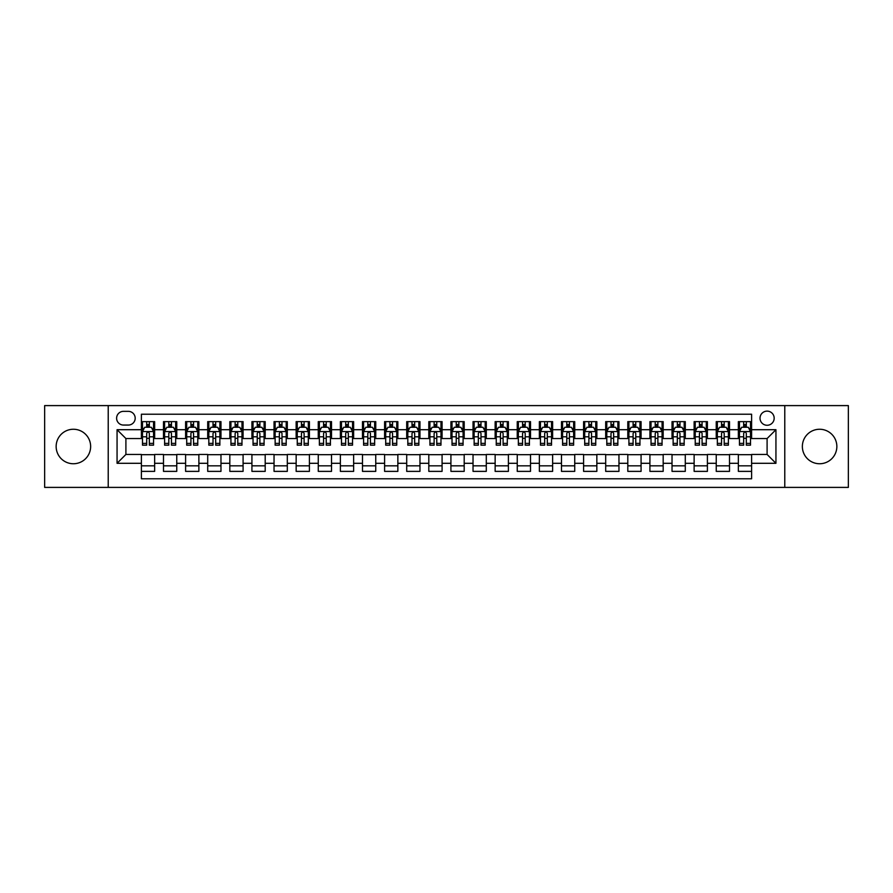 <?xml version="1.0" encoding="UTF-8"?>
<svg xmlns="http://www.w3.org/2000/svg" width="893" height="893" viewBox="0 0 893 893"><rect width="100%" height="100%" fill="white"/><g stroke="black" fill="none" stroke-linecap="round" stroke-linejoin="round"><path stroke-width="1.34" d="M819.607 429.254A17.246 17.246 0 0 0 802.36 446.5A17.246 17.246 0 0 0 819.607 463.746A17.246 17.246 0 0 0 836.853 446.5A17.246 17.246 0 0 0 819.607 429.254M73.393 429.254A17.246 17.246 0 0 0 56.147 446.5A17.246 17.246 0 0 0 73.393 463.746A17.246 17.246 0 0 0 90.639 446.5A17.246 17.246 0 0 0 73.393 429.254M767.098 411.126A7.077 7.077 0 0 0 760.021 418.203A7.077 7.077 0 0 0 767.098 425.269A7.077 7.077 0 0 0 774.175 418.203A7.077 7.077 0 0 0 767.098 411.126M784.78 487.399L848.35 487.399L848.35 405.601L784.78 405.601L784.78 487.399L108.22 487.399L108.22 405.601L44.65 405.601L44.65 487.399L108.22 487.399M751.616 421.63L738.355 421.63L738.355 429.7L729.514 429.7L729.514 438.541L738.355 438.541L738.355 429.7M729.514 429.7L729.514 421.63L716.242 421.63L716.242 429.7L707.401 429.7L707.401 438.541L716.242 438.541L716.242 429.7M707.401 429.7L707.401 421.63L694.129 421.63L694.129 429.7L685.288 429.7L685.288 438.541L694.129 438.541L694.129 429.7M685.288 429.7L685.288 421.63L672.027 421.63L672.027 429.7L663.175 429.7L663.175 438.541L672.027 438.541L672.027 429.7M663.175 429.7L663.175 421.63L649.914 421.63L649.914 429.7L641.074 429.7L641.074 438.541L649.914 438.541L649.914 429.7M641.074 429.7L641.074 421.63L627.801 421.63L627.801 429.7L618.961 429.7L618.961 438.541L627.801 438.541L627.801 429.7M618.961 429.7L618.961 421.63L605.688 421.63L605.688 429.7L596.848 429.7L596.848 438.541L605.688 438.541L605.688 429.7M596.848 429.7L596.848 421.63L583.587 421.63L583.587 429.7L574.735 429.7L574.735 438.541L583.587 438.541L583.587 429.7M574.735 429.7L574.735 421.63L561.474 421.63L561.474 429.7L552.633 429.7L552.633 438.541L561.474 438.541L561.474 429.7M552.633 429.7L552.633 421.63L539.361 421.63L539.361 429.7L530.52 429.7L530.52 438.541L539.361 438.541L539.361 429.7M530.52 429.7L530.52 421.63L517.248 421.63L517.248 429.7L508.407 429.7L508.407 438.541L517.248 438.541L517.248 429.7M508.407 429.7L508.407 421.63L495.146 421.63L495.146 429.7L486.294 429.7L486.294 438.541L495.146 438.541L495.146 429.7M486.294 429.7L486.294 421.63L473.033 421.63L473.033 429.7L464.193 429.7L464.193 438.541L473.033 438.541L473.033 429.7M464.193 429.7L464.193 421.63L450.92 421.63L450.92 429.7L442.08 429.7L442.08 438.541L450.92 438.541L450.92 429.7M442.08 429.7L442.08 421.63L428.807 421.63L428.807 429.7L419.967 429.7L419.967 438.541L428.807 438.541L428.807 429.7M419.967 429.7L419.967 421.63L406.706 421.63L406.706 429.7L397.854 429.7L397.854 438.541L406.706 438.541L406.706 429.7M397.854 429.7L397.854 421.63L384.593 421.63L384.593 429.7L375.752 429.7L375.752 438.541L384.593 438.541L384.593 429.7M375.752 429.7L375.752 421.63L362.48 421.63L362.48 429.7L353.639 429.7L353.639 438.541L362.48 438.541L362.48 429.7M353.639 429.7L353.639 421.63L340.367 421.63L340.367 429.7L331.526 429.7L331.526 438.541L340.367 438.541L340.367 429.7M331.526 429.7L331.526 421.63L318.265 421.63L318.265 429.7L309.413 429.7L309.413 438.541L318.265 438.541L318.265 429.7M309.413 429.7L309.413 421.63L296.152 421.63L296.152 429.7L287.312 429.7L287.312 438.541L296.152 438.541L296.152 429.7M287.312 429.7L287.312 421.63L274.039 421.63L274.039 429.7L265.199 429.7L265.199 438.541L274.039 438.541L274.039 429.7M265.199 429.7L265.199 421.63L251.926 421.63L251.926 429.7L243.086 429.7L243.086 438.541L251.926 438.541L251.926 429.7M243.086 429.7L243.086 421.63L229.825 421.63L229.825 429.7L220.973 429.7L220.973 438.541L229.825 438.541L229.825 429.7M220.973 429.7L220.973 421.63L207.712 421.63L207.712 429.7L198.871 429.7L198.871 438.541L207.712 438.541L207.712 429.7M198.871 429.7L198.871 421.63L185.599 421.63L185.599 429.7L176.758 429.7L176.758 438.541L185.599 438.541L185.599 429.7M176.758 429.7L176.758 421.63L163.486 421.63L163.486 438.541L154.645 438.541L154.645 421.63L141.384 421.63M141.384 471.37L154.645 471.37L154.645 454.459L163.486 454.459L163.486 471.37L176.758 471.37L176.758 454.459L185.599 454.459L185.599 463.3L176.758 463.3M185.599 463.3L185.599 471.37L198.871 471.37L198.871 454.459L207.712 454.459L207.712 463.3L198.871 463.3M207.712 463.3L207.712 471.37L220.973 471.37L220.973 454.459L229.825 454.459L229.825 463.3L220.973 463.3M229.825 463.3L229.825 471.37L243.086 471.37L243.086 454.459L251.926 454.459L251.926 463.3L243.086 463.3M251.926 463.3L251.926 471.37L265.199 471.37L265.199 454.459L274.039 454.459L274.039 463.3L265.199 463.3M274.039 463.3L274.039 471.37L287.312 471.37L287.312 454.459L296.152 454.459L296.152 463.3L287.312 463.3M296.152 463.3L296.152 471.37L309.413 471.37L309.413 454.459L318.265 454.459L318.265 463.3L309.413 463.3M318.265 463.3L318.265 471.37L331.526 471.37L331.526 454.459L340.367 454.459L340.367 463.3L331.526 463.3M340.367 463.3L340.367 471.37L353.639 471.37L353.639 454.459L362.48 454.459L362.48 463.3L353.639 463.3M362.48 463.3L362.48 471.37L375.752 471.37L375.752 454.459L384.593 454.459L384.593 463.3L375.752 463.3M384.593 463.3L384.593 471.37L397.854 471.37L397.854 454.459L406.706 454.459L406.706 463.3L397.854 463.3M406.706 463.3L406.706 471.37L419.967 471.37L419.967 454.459L428.807 454.459L428.807 463.3L419.967 463.3M428.807 463.3L428.807 471.37L442.08 471.37L442.08 454.459L450.92 454.459L450.92 463.3L442.08 463.3M450.92 463.3L450.92 471.37L464.193 471.37L464.193 454.459L473.033 454.459L473.033 463.3L464.193 463.3M473.033 463.3L473.033 471.37L486.294 471.37L486.294 454.459L495.146 454.459L495.146 463.3L486.294 463.3M495.146 463.3L495.146 471.37L508.407 471.37L508.407 454.459L517.248 454.459L517.248 463.3L508.407 463.3M517.248 463.3L517.248 471.37L530.52 471.37L530.52 454.459L539.361 454.459L539.361 463.3L530.52 463.3M539.361 463.3L539.361 471.37L552.633 471.37L552.633 454.459L561.474 454.459L561.474 463.3L552.633 463.3M561.474 463.3L561.474 471.37L574.735 471.37L574.735 454.459L583.587 454.459L583.587 463.3L574.735 463.3M583.587 463.3L583.587 471.37L596.848 471.37L596.848 454.459L605.688 454.459L605.688 463.3L596.848 463.3M605.688 463.3L605.688 471.37L618.961 471.37L618.961 454.459L627.801 454.459L627.801 463.3L618.961 463.3M627.801 463.3L627.801 471.37L641.074 471.37L641.074 454.459L649.914 454.459L649.914 463.3L641.074 463.3M649.914 463.3L649.914 471.37L663.175 471.37L663.175 454.459L672.027 454.459L672.027 463.3L663.175 463.3M672.027 463.3L672.027 471.37L685.288 471.37L685.288 454.459L694.129 454.459L694.129 463.3L685.288 463.3M694.129 463.3L694.129 471.37L707.401 471.37L707.401 454.459L716.242 454.459L716.242 463.3L707.401 463.3M716.242 463.3L716.242 471.37L729.514 471.37L729.514 454.459L738.355 454.459L738.355 463.3L729.514 463.3M123.468 425.057L128.335 425.057A6.854 6.854 0 0 0 135.189 418.203A6.854 6.854 0 0 0 128.335 411.349L123.468 411.349A6.854 6.854 0 0 0 116.615 418.203A6.854 6.854 0 0 0 123.468 425.057M784.78 405.601L108.22 405.601M751.616 429.7L751.616 414.218L141.384 414.218L141.384 438.541L125.902 438.541L125.902 454.459L141.384 454.459L141.384 478.782L751.616 478.782L751.616 454.459L767.098 454.459L767.098 438.541L751.616 438.541L751.616 429.7L775.939 429.7L775.939 463.3L751.616 463.3M141.384 463.3L117.061 463.3L117.061 429.7L141.384 429.7M738.355 463.3L738.355 471.37L751.616 471.37M141.384 427.155L142.489 427.155M146.686 427.155L149.343 427.155M153.54 427.155L154.645 427.155M141.384 438.318L142.489 438.318M146.686 438.318L149.343 438.318M153.54 438.318L154.645 438.318M141.384 454.682L154.645 454.682M141.384 465.845L154.645 465.845M163.486 438.318L164.602 438.318M168.799 438.318L171.456 438.318M175.653 438.318L176.758 438.318M163.486 427.155L164.602 427.155M168.799 427.155L171.456 427.155M175.653 427.155L176.758 427.155M163.486 454.682L176.758 454.682M163.486 465.845L176.758 465.845M185.599 454.682L198.871 454.682M185.599 465.845L198.871 465.845M185.599 427.155L186.704 427.155M190.912 427.155L193.558 427.155M197.766 427.155L198.871 427.155M185.599 438.318L186.704 438.318M190.912 438.318L193.558 438.318M197.766 438.318L198.871 438.318M207.712 454.682L220.973 454.682M207.712 465.845L220.973 465.845M207.712 427.155L208.817 427.155M213.014 427.155L215.671 427.155M219.868 427.155L220.973 427.155M207.712 438.318L208.817 438.318M213.014 438.318L215.671 438.318M219.868 438.318L220.973 438.318M229.825 454.682L243.086 454.682M229.825 465.845L243.086 465.845M229.825 427.155L230.93 427.155M235.127 427.155L237.784 427.155M241.981 427.155L243.086 427.155M229.825 438.318L230.93 438.318M235.127 438.318L237.784 438.318M241.981 438.318L243.086 438.318M251.926 454.682L265.199 454.682M251.926 465.845L265.199 465.845M251.926 427.155L253.043 427.155M257.24 427.155L259.896 427.155M264.094 427.155L265.199 427.155M251.926 438.318L253.043 438.318M257.24 438.318L259.896 438.318M264.094 438.318L265.199 438.318M274.039 454.682L287.312 454.682M274.039 465.845L287.312 465.845M274.039 427.155L275.144 427.155M279.353 427.155L281.998 427.155M286.206 427.155L287.312 427.155M274.039 438.318L275.144 438.318M279.353 438.318L281.998 438.318M286.206 438.318L287.312 438.318M296.152 454.682L309.413 454.682M296.152 465.845L309.413 465.845M296.152 427.155L297.257 427.155M301.454 427.155L304.111 427.155M308.308 427.155L309.413 427.155M296.152 438.318L297.257 438.318M301.454 438.318L304.111 438.318M308.308 438.318L309.413 438.318M318.265 454.682L331.526 454.682M318.265 465.845L331.526 465.845M318.265 427.155L319.37 427.155M323.567 427.155L326.224 427.155M330.421 427.155L331.526 427.155M318.265 438.318L319.37 438.318M323.567 438.318L326.224 438.318M330.421 438.318L331.526 438.318M340.367 454.682L353.639 454.682M340.367 465.845L353.639 465.845M340.367 427.155L341.472 427.155M345.68 427.155L348.337 427.155M352.534 427.155L353.639 427.155M340.367 438.318L341.472 438.318M345.68 438.318L348.337 438.318M352.534 438.318L353.639 438.318M362.48 454.682L375.752 454.682M362.48 465.845L375.752 465.845M362.48 427.155L363.585 427.155M367.793 427.155L370.439 427.155M374.647 427.155L375.752 427.155M362.48 438.318L363.585 438.318M367.793 438.318L370.439 438.318M374.647 438.318L375.752 438.318M384.593 454.682L397.854 454.682M384.593 465.845L397.854 465.845M384.593 427.155L385.698 427.155M389.895 427.155L392.552 427.155M396.749 427.155L397.854 427.155M384.593 438.318L385.698 438.318M389.895 438.318L392.552 438.318M396.749 438.318L397.854 438.318M406.706 454.682L419.967 454.682M406.706 465.845L419.967 465.845M406.706 427.155L407.811 427.155M412.008 427.155L414.665 427.155M418.862 427.155L419.967 427.155M406.706 438.318L407.811 438.318M412.008 438.318L414.665 438.318M418.862 438.318L419.967 438.318M428.807 454.682L442.08 454.682M428.807 465.845L442.08 465.845M428.807 427.155L429.913 427.155M434.121 427.155L436.766 427.155M440.975 427.155L442.08 427.155M428.807 438.318L429.913 438.318M434.121 438.318L436.766 438.318M440.975 438.318L442.08 438.318M450.92 454.682L464.193 454.682M450.92 465.845L464.193 465.845M450.92 427.155L452.025 427.155M456.234 427.155L458.879 427.155M463.087 427.155L464.193 427.155M450.92 438.318L452.025 438.318M456.234 438.318L458.879 438.318M463.087 438.318L464.193 438.318M473.033 454.682L486.294 454.682M473.033 465.845L486.294 465.845M473.033 427.155L474.138 427.155M478.335 427.155L480.992 427.155M485.189 427.155L486.294 427.155M473.033 438.318L474.138 438.318M478.335 438.318L480.992 438.318M485.189 438.318L486.294 438.318M495.146 454.682L508.407 454.682M495.146 465.845L508.407 465.845M495.146 427.155L496.251 427.155M500.448 427.155L503.105 427.155M507.302 427.155L508.407 427.155M495.146 438.318L496.251 438.318M500.448 438.318L503.105 438.318M507.302 438.318L508.407 438.318M517.248 454.682L530.52 454.682M517.248 465.845L530.52 465.845M517.248 427.155L518.353 427.155M522.561 427.155L525.207 427.155M529.415 427.155L530.52 427.155M517.248 438.318L518.353 438.318M522.561 438.318L525.207 438.318M529.415 438.318L530.52 438.318M539.361 454.682L552.633 454.682M539.361 465.845L552.633 465.845M539.361 427.155L540.466 427.155M544.663 427.155L547.32 427.155M551.528 427.155L552.633 427.155M539.361 438.318L540.466 438.318M544.663 438.318L547.32 438.318M551.528 438.318L552.633 438.318M561.474 454.682L574.735 454.682M561.474 465.845L574.735 465.845M561.474 427.155L562.579 427.155M566.776 427.155L569.433 427.155M573.63 427.155L574.735 427.155M561.474 438.318L562.579 438.318M566.776 438.318L569.433 438.318M573.63 438.318L574.735 438.318M583.587 454.682L596.848 454.682M583.587 465.845L596.848 465.845M583.587 427.155L584.692 427.155M588.889 427.155L591.546 427.155M595.743 427.155L596.848 427.155M583.587 438.318L584.692 438.318M588.889 438.318L591.546 438.318M595.743 438.318L596.848 438.318M605.688 454.682L618.961 454.682M605.688 465.845L618.961 465.845M605.688 427.155L606.793 427.155M611.002 427.155L613.647 427.155M617.856 427.155L618.961 427.155M605.688 438.318L606.793 438.318M611.002 438.318L613.647 438.318M617.856 438.318L618.961 438.318M627.801 454.682L641.074 454.682M627.801 465.845L641.074 465.845M627.801 427.155L628.906 427.155M633.104 427.155L635.76 427.155M639.957 427.155L641.074 427.155M627.801 438.318L628.906 438.318M633.104 438.318L635.76 438.318M639.957 438.318L641.074 438.318M649.914 454.682L663.175 454.682M649.914 465.845L663.175 465.845M649.914 427.155L651.019 427.155M655.216 427.155L657.873 427.155M662.07 427.155L663.175 427.155M649.914 438.318L651.019 438.318M655.216 438.318L657.873 438.318M662.07 438.318L663.175 438.318M672.027 454.682L685.288 454.682M672.027 465.845L685.288 465.845M672.027 427.155L673.132 427.155M677.329 427.155L679.986 427.155M684.183 427.155L685.288 427.155M672.027 438.318L673.132 438.318M677.329 438.318L679.986 438.318M684.183 438.318L685.288 438.318M694.129 454.682L707.401 454.682M694.129 465.845L707.401 465.845M694.129 427.155L695.234 427.155M699.442 427.155L702.088 427.155M706.296 427.155L707.401 427.155M694.129 438.318L695.234 438.318M699.442 438.318L702.088 438.318M706.296 438.318L707.401 438.318M716.242 454.682L729.514 454.682M716.242 465.845L729.514 465.845M716.242 427.155L717.347 427.155M721.544 427.155L724.201 427.155M728.398 427.155L729.514 427.155M716.242 438.318L717.347 438.318M721.544 438.318L724.201 438.318M728.398 438.318L729.514 438.318M738.355 454.682L751.616 454.682M738.355 465.845L751.616 465.845M738.355 427.155L739.46 427.155M743.657 427.155L746.314 427.155M750.511 427.155L751.616 427.155M738.355 438.318L739.46 438.318M743.657 438.318L746.314 438.318M750.511 438.318L751.616 438.318M125.902 438.541L117.061 429.7M125.902 454.459L117.061 463.3M775.939 429.7L767.098 438.541M775.939 463.3L767.098 454.459M149.343 424.499L146.686 424.499M153.54 443.374L149.343 443.374L149.343 445.172L153.54 445.172L153.54 431.687L151.33 427.267L144.699 427.267L142.489 431.687L142.489 445.172L146.686 445.172L146.686 443.374L142.489 443.374M142.489 431.687L142.489 421.63M153.54 431.687L153.54 421.63M146.686 427.267L146.686 421.63M149.343 421.63L149.343 427.267M149.343 443.374L149.343 433.339C148.461 431.643 147.568 431.643 146.686 433.339L146.686 443.374M171.456 424.499L168.799 424.499M175.653 443.374L171.456 443.374L171.456 445.172L175.653 445.172L175.653 431.687L173.443 427.267L166.812 427.267L164.602 431.687L164.602 445.172L168.799 445.172L168.799 443.374L164.602 443.374M164.602 431.687L164.602 421.63M175.653 431.687L175.653 421.63M168.799 427.267L168.799 421.63M171.456 421.63L171.456 427.267M171.456 443.374L171.456 433.339C170.563 431.643 169.681 431.643 168.799 433.339L168.799 443.374M193.558 424.499L190.912 424.499M197.766 443.374L193.558 443.374L193.558 445.172L197.766 445.172L197.766 431.687L195.556 427.267L188.914 427.267L186.704 431.687L186.704 445.172L190.912 445.172L190.912 443.374L186.704 443.374M186.704 431.687L186.704 421.63M197.766 431.687L197.766 421.63M190.912 427.267L190.912 421.63M193.558 421.63L193.558 427.267M193.558 443.374L193.558 433.339C192.676 431.643 191.794 431.643 190.912 433.339L190.912 443.374M215.671 424.499L213.014 424.499M219.868 443.374L215.671 443.374L215.671 445.172L219.868 445.172L219.868 431.687L217.658 427.267L211.027 427.267L208.817 431.687L208.817 445.172L213.014 445.172L213.014 443.374L208.817 443.374M208.817 431.687L208.817 421.63M219.868 431.687L219.868 421.63M213.014 427.267L213.014 421.63M215.671 421.63L215.671 427.267M215.671 443.374L215.671 433.339C214.789 431.643 213.907 431.643 213.014 433.339L213.014 443.374M237.784 424.499L235.127 424.499M241.981 443.374L237.784 443.374L237.784 445.172L241.981 445.172L241.981 431.687L239.77 427.267L233.14 427.267L230.93 431.687L230.93 445.172L235.127 445.172L235.127 443.374L230.93 443.374M230.93 431.687L230.93 421.63M241.981 431.687L241.981 421.63M235.127 427.267L235.127 421.63M237.784 421.63L237.784 427.267M237.784 443.374L237.784 433.339C236.902 431.643 236.009 431.643 235.127 433.339L235.127 443.374M259.896 424.499L257.24 424.499M264.094 443.374L259.896 443.374L259.896 445.172L264.094 445.172L264.094 431.687L261.883 427.267L255.253 427.267L253.043 431.687L253.043 445.172L257.24 445.172L257.24 443.374L253.043 443.374M253.043 431.687L253.043 421.63M264.094 431.687L264.094 421.63M257.24 427.267L257.24 421.63M259.896 421.63L259.896 427.267M259.896 443.374L259.896 433.339C259.003 431.643 258.122 431.643 257.24 433.339L257.24 443.374M281.998 424.499L279.353 424.499M286.206 443.374L281.998 443.374L281.998 445.172L286.206 445.172L286.206 431.687L283.996 427.267L277.355 427.267L275.144 431.687L275.144 445.172L279.353 445.172L279.353 443.374L275.144 443.374M275.144 431.687L275.144 421.63M286.206 431.687L286.206 421.63M279.353 427.267L279.353 421.63M281.998 421.63L281.998 427.267M281.998 443.374L281.998 433.339C281.116 431.643 280.235 431.643 279.353 433.339L279.353 443.374M304.111 424.499L301.454 424.499M308.308 443.374L304.111 443.374L304.111 445.172L308.308 445.172L308.308 431.687L306.098 427.267L299.468 427.267L297.257 431.687L297.257 445.172L301.454 445.172L301.454 443.374L297.257 443.374M297.257 431.687L297.257 421.63M308.308 431.687L308.308 421.63M301.454 427.267L301.454 421.63M304.111 421.63L304.111 427.267M304.111 443.374L304.111 433.339C303.229 431.643 302.347 431.643 301.454 433.339L301.454 443.374M326.224 424.499L323.567 424.499M330.421 443.374L326.224 443.374L326.224 445.172L330.421 445.172L330.421 431.687L328.211 427.267L321.58 427.267L319.37 431.687L319.37 445.172L323.567 445.172L323.567 443.374L319.37 443.374M319.37 431.687L319.37 421.63M330.421 431.687L330.421 421.63M323.567 427.267L323.567 421.63M326.224 421.63L326.224 427.267M326.224 443.374L326.224 433.339C325.342 431.643 324.449 431.643 323.567 433.339L323.567 443.374M348.337 424.499L345.68 424.499M352.534 443.374L348.337 443.374L348.337 445.172L352.534 445.172L352.534 431.687L350.324 427.267L343.693 427.267L341.472 431.687L341.472 445.172L345.68 445.172L345.68 443.374L341.472 443.374M341.472 431.687L341.472 421.63M352.534 431.687L352.534 421.63M345.68 427.267L345.68 421.63M348.337 421.63L348.337 427.267M348.337 443.374L348.337 433.339C347.444 431.643 346.562 431.643 345.68 433.339L345.68 443.374M370.439 424.499L367.793 424.499M374.647 443.374L370.439 443.374L370.439 445.172L374.647 445.172L374.647 431.687L372.437 427.267L365.795 427.267L363.585 431.687L363.585 445.172L367.793 445.172L367.793 443.374L363.585 443.374M363.585 431.687L363.585 421.63M374.647 431.687L374.647 421.63M367.793 427.267L367.793 421.63M370.439 421.63L370.439 427.267M370.439 443.374L370.439 433.339C369.557 431.643 368.675 431.643 367.793 433.339L367.793 443.374M392.552 424.499L389.895 424.499M396.749 443.374L392.552 443.374L392.552 445.172L396.749 445.172L396.749 431.687L394.539 427.267L387.908 427.267L385.698 431.687L385.698 445.172L389.895 445.172L389.895 443.374L385.698 443.374M385.698 431.687L385.698 421.63M396.749 431.687L396.749 421.63M389.895 427.267L389.895 421.63M392.552 421.63L392.552 427.267M392.552 443.374L392.552 433.339C391.67 431.643 390.788 431.643 389.895 433.339L389.895 443.374M414.665 424.499L412.008 424.499M418.862 443.374L414.665 443.374L414.665 445.172L418.862 445.172L418.862 431.687L416.651 427.267L410.021 427.267L407.811 431.687L407.811 445.172L412.008 445.172L412.008 443.374L407.811 443.374M407.811 431.687L407.811 421.63M418.862 431.687L418.862 421.63M412.008 427.267L412.008 421.63M414.665 421.63L414.665 427.267M414.665 443.374L414.665 433.339C413.783 431.643 412.89 431.643 412.008 433.339L412.008 443.374M436.766 424.499L434.121 424.499M440.975 443.374L436.766 443.374L436.766 445.172L440.975 445.172L440.975 431.687L438.764 427.267L432.134 427.267L429.913 431.687L429.913 445.172L434.121 445.172L434.121 443.374L429.913 443.374M429.913 431.687L429.913 421.63M440.975 431.687L440.975 421.63M434.121 427.267L434.121 421.63M436.766 421.63L436.766 427.267M436.766 443.374L436.766 433.339C435.884 431.643 435.003 431.643 434.121 433.339L434.121 443.374M458.879 424.499L456.234 424.499M463.087 443.374L458.879 443.374L458.879 445.172L463.087 445.172L463.087 431.687L460.866 427.267L454.236 427.267L452.025 431.687L452.025 445.172L456.234 445.172L456.234 443.374L452.025 443.374M452.025 431.687L452.025 421.63M463.087 431.687L463.087 421.63M456.234 427.267L456.234 421.63M458.879 421.63L458.879 427.267M458.879 443.374L458.879 433.339C457.997 431.643 457.116 431.643 456.234 433.339L456.234 443.374M480.992 424.499L478.335 424.499M485.189 443.374L480.992 443.374L480.992 445.172L485.189 445.172L485.189 431.687L482.979 427.267L476.349 427.267L474.138 431.687L474.138 445.172L478.335 445.172L478.335 443.374L474.138 443.374M474.138 431.687L474.138 421.63M485.189 431.687L485.189 421.63M478.335 427.267L478.335 421.63M480.992 421.63L480.992 427.267M480.992 443.374L480.992 433.339C480.11 431.643 479.228 431.643 478.335 433.339L478.335 443.374M503.105 424.499L500.448 424.499M507.302 443.374L503.105 443.374L503.105 445.172L507.302 445.172L507.302 431.687L505.092 427.267L498.461 427.267L496.251 431.687L496.251 445.172L500.448 445.172L500.448 443.374L496.251 443.374M496.251 431.687L496.251 421.63M507.302 431.687L507.302 421.63M500.448 427.267L500.448 421.63M503.105 421.63L503.105 427.267M503.105 443.374L503.105 433.339C502.223 431.643 501.33 431.643 500.448 433.339L500.448 443.374M525.207 424.499L522.561 424.499M529.415 443.374L525.207 443.374L525.207 445.172L529.415 445.172L529.415 431.687L527.205 427.267L520.563 427.267L518.353 431.687L518.353 445.172L522.561 445.172L522.561 443.374L518.353 443.374M518.353 431.687L518.353 421.63M529.415 431.687L529.415 421.63M522.561 427.267L522.561 421.63M525.207 421.63L525.207 427.267M525.207 443.374L525.207 433.339C524.325 431.643 523.443 431.643 522.561 433.339L522.561 443.374M547.32 424.499L544.663 424.499M551.528 443.374L547.32 443.374L547.32 445.172L551.528 445.172L551.528 431.687L549.307 427.267L542.676 427.267L540.466 431.687L540.466 445.172L544.663 445.172L544.663 443.374L540.466 443.374M540.466 431.687L540.466 421.63M551.528 431.687L551.528 421.63M544.663 427.267L544.663 421.63M547.32 421.63L547.32 427.267M547.32 443.374L547.32 433.339C546.438 431.643 545.556 431.643 544.663 433.339L544.663 443.374M569.433 424.499L566.776 424.499M573.63 443.374L569.433 443.374L569.433 445.172L573.63 445.172L573.63 431.687L571.42 427.267L564.789 427.267L562.579 431.687L562.579 445.172L566.776 445.172L566.776 443.374L562.579 443.374M562.579 431.687L562.579 421.63M573.63 431.687L573.63 421.63M566.776 427.267L566.776 421.63M569.433 421.63L569.433 427.267M569.433 443.374L569.433 433.339C568.551 431.643 567.669 431.643 566.776 433.339L566.776 443.374M591.546 424.499L588.889 424.499M595.743 443.374L591.546 443.374L591.546 445.172L595.743 445.172L595.743 431.687L593.532 427.267L586.902 427.267L584.692 431.687L584.692 445.172L588.889 445.172L588.889 443.374L584.692 443.374M584.692 431.687L584.692 421.63M595.743 431.687L595.743 421.63M588.889 427.267L588.889 421.63M591.546 421.63L591.546 427.267M591.546 443.374L591.546 433.339C590.664 431.643 589.771 431.643 588.889 433.339L588.889 443.374M613.647 424.499L611.002 424.499M617.856 443.374L613.647 443.374L613.647 445.172L617.856 445.172L617.856 431.687L615.645 427.267L609.004 427.267L606.793 431.687L606.793 445.172L611.002 445.172L611.002 443.374L606.793 443.374M606.793 431.687L606.793 421.63M617.856 431.687L617.856 421.63M611.002 427.267L611.002 421.63M613.647 421.63L613.647 427.267M613.647 443.374L613.647 433.339C612.765 431.643 611.884 431.643 611.002 433.339L611.002 443.374M635.76 424.499L633.104 424.499M639.957 443.374L635.76 443.374L635.76 445.172L639.957 445.172L639.957 431.687L637.747 427.267L631.117 427.267L628.906 431.687L628.906 445.172L633.104 445.172L633.104 443.374L628.906 443.374M628.906 431.687L628.906 421.63M639.957 431.687L639.957 421.63M633.104 427.267L633.104 421.63M635.76 421.63L635.76 427.267M635.76 443.374L635.76 433.339C634.878 431.643 633.997 431.643 633.104 433.339L633.104 443.374M657.873 424.499L655.216 424.499M662.07 443.374L657.873 443.374L657.873 445.172L662.07 445.172L662.07 431.687L659.86 427.267L653.23 427.267L651.019 431.687L651.019 445.172L655.216 445.172L655.216 443.374L651.019 443.374M651.019 431.687L651.019 421.63M662.07 431.687L662.07 421.63M655.216 427.267L655.216 421.63M657.873 421.63L657.873 427.267M657.873 443.374L657.873 433.339C656.991 431.643 656.109 431.643 655.216 433.339L655.216 443.374M679.986 424.499L677.329 424.499M684.183 443.374L679.986 443.374L679.986 445.172L684.183 445.172L684.183 431.687L681.973 427.267L675.342 427.267L673.132 431.687L673.132 445.172L677.329 445.172L677.329 443.374L673.132 443.374M673.132 431.687L673.132 421.63M684.183 431.687L684.183 421.63M677.329 427.267L677.329 421.63M679.986 421.63L679.986 427.267M679.986 443.374L679.986 433.339C679.104 431.643 678.211 431.643 677.329 433.339L677.329 443.374M702.088 424.499L699.442 424.499M706.296 443.374L702.088 443.374L702.088 445.172L706.296 445.172L706.296 431.687L704.086 427.267L697.444 427.267L695.234 431.687L695.234 445.172L699.442 445.172L699.442 443.374L695.234 443.374M695.234 431.687L695.234 421.63M706.296 431.687L706.296 421.63M699.442 427.267L699.442 421.63M702.088 421.63L702.088 427.267M702.088 443.374L702.088 433.339C701.206 431.643 700.324 431.643 699.442 433.339L699.442 443.374M724.201 424.499L721.544 424.499M728.398 443.374L724.201 443.374L724.201 445.172L728.398 445.172L728.398 431.687L726.188 427.267L719.557 427.267L717.347 431.687L717.347 445.172L721.544 445.172L721.544 443.374L717.347 443.374M717.347 431.687L717.347 421.63M728.398 431.687L728.398 421.63M721.544 427.267L721.544 421.63M724.201 421.63L724.201 427.267M724.201 443.374L724.201 433.339C723.319 431.643 722.437 431.643 721.544 433.339L721.544 443.374M746.314 424.499L743.657 424.499M750.511 443.374L746.314 443.374L746.314 445.172L750.511 445.172L750.511 431.687L748.301 427.267L741.67 427.267L739.46 431.687L739.46 445.172L743.657 445.172L743.657 443.374L739.46 443.374M739.46 431.687L739.46 421.63M750.511 431.687L750.511 421.63M743.657 427.267L743.657 421.63M746.314 421.63L746.314 427.267M746.314 443.374L746.314 433.339C745.432 431.643 744.55 431.643 743.657 433.339L743.657 443.374M163.486 463.3L154.645 463.3M163.486 429.7L154.645 429.7M153.484 431.576L142.545 431.576M142.489 428.484L144.086 428.484M151.944 428.484L153.54 428.484M146.686 436.811L142.489 436.811M153.54 436.811L149.343 436.811M149.343 425.905L146.686 425.905M175.597 431.576L164.647 431.576M164.602 428.484L166.198 428.484M174.046 428.484L175.653 428.484M168.799 436.811L164.602 436.811M175.653 436.811L171.456 436.811M171.456 425.905L168.799 425.905M197.71 431.576L186.76 431.576M186.704 428.484L188.311 428.484M196.159 428.484L197.766 428.484M190.912 436.811L186.704 436.811M197.766 436.811L193.558 436.811M193.558 425.905L190.912 425.905M219.812 431.576L208.873 431.576M208.817 428.484L210.424 428.484M218.272 428.484L219.868 428.484M213.014 436.811L208.817 436.811M219.868 436.811L215.671 436.811M215.671 425.905L213.014 425.905M241.925 431.576L230.986 431.576M230.93 428.484L232.526 428.484M240.384 428.484L241.981 428.484M235.127 436.811L230.93 436.811M241.981 436.811L237.784 436.811M237.784 425.905L235.127 425.905M264.038 431.576L253.087 431.576M253.043 428.484L254.639 428.484M262.486 428.484L264.094 428.484M257.24 436.811L253.043 436.811M264.094 436.811L259.896 436.811M259.896 425.905L257.24 425.905M286.151 431.576L275.2 431.576M275.144 428.484L276.752 428.484M284.599 428.484L286.206 428.484M279.353 436.811L275.144 436.811M286.206 436.811L281.998 436.811M281.998 425.905L279.353 425.905M308.252 431.576L297.313 431.576M297.257 428.484L298.865 428.484M306.712 428.484L308.308 428.484M301.454 436.811L297.257 436.811M308.308 436.811L304.111 436.811M304.111 425.905L301.454 425.905M330.365 431.576L319.426 431.576M319.37 428.484L320.967 428.484M328.825 428.484L330.421 428.484M323.567 436.811L319.37 436.811M330.421 436.811L326.224 436.811M326.224 425.905L323.567 425.905M352.478 431.576L341.528 431.576M341.472 428.484L343.079 428.484M350.927 428.484L352.534 428.484M345.68 436.811L341.472 436.811M352.534 436.811L348.337 436.811M348.337 425.905L345.68 425.905M374.591 431.576L363.641 431.576M363.585 428.484L365.192 428.484M373.04 428.484L374.647 428.484M367.793 436.811L363.585 436.811M374.647 436.811L370.439 436.811M370.439 425.905L367.793 425.905M396.693 431.576L385.754 431.576M385.698 428.484L387.305 428.484M395.152 428.484L396.749 428.484M389.895 436.811L385.698 436.811M396.749 436.811L392.552 436.811M392.552 425.905L389.895 425.905M418.806 431.576L407.867 431.576M407.811 428.484L409.407 428.484M417.254 428.484L418.862 428.484M412.008 436.811L407.811 436.811M418.862 436.811L414.665 436.811M414.665 425.905L412.008 425.905M440.919 431.576L429.968 431.576M429.913 428.484L431.52 428.484M439.367 428.484L440.975 428.484M434.121 436.811L429.913 436.811M440.975 436.811L436.766 436.811M436.766 425.905L434.121 425.905M463.032 431.576L452.081 431.576M452.025 428.484L453.633 428.484M461.48 428.484L463.087 428.484M456.234 436.811L452.025 436.811M463.087 436.811L458.879 436.811M458.879 425.905L456.234 425.905M485.133 431.576L474.194 431.576M474.138 428.484L475.746 428.484M483.593 428.484L485.189 428.484M478.335 436.811L474.138 436.811M485.189 436.811L480.992 436.811M480.992 425.905L478.335 425.905M507.246 431.576L496.307 431.576M496.251 428.484L497.847 428.484M505.695 428.484L507.302 428.484M500.448 436.811L496.251 436.811M507.302 436.811L503.105 436.811M503.105 425.905L500.448 425.905M529.359 431.576L518.409 431.576M518.353 428.484L519.96 428.484M527.808 428.484L529.415 428.484M522.561 436.811L518.353 436.811M529.415 436.811L525.207 436.811M525.207 425.905L522.561 425.905M551.472 431.576L540.522 431.576M540.466 428.484L542.073 428.484M549.921 428.484L551.528 428.484M544.663 436.811L540.466 436.811M551.528 436.811L547.32 436.811M547.32 425.905L544.663 425.905M573.574 431.576L562.635 431.576M562.579 428.484L564.175 428.484M572.033 428.484L573.63 428.484M566.776 436.811L562.579 436.811M573.63 436.811L569.433 436.811M569.433 425.905L566.776 425.905M595.687 431.576L584.748 431.576M584.692 428.484L586.288 428.484M594.135 428.484L595.743 428.484M588.889 436.811L584.692 436.811M595.743 436.811L591.546 436.811M591.546 425.905L588.889 425.905M617.8 431.576L606.849 431.576M606.793 428.484L608.401 428.484M616.248 428.484L617.856 428.484M611.002 436.811L606.793 436.811M617.856 436.811L613.647 436.811M613.647 425.905L611.002 425.905M639.913 431.576L628.962 431.576M628.906 428.484L630.514 428.484M638.361 428.484L639.957 428.484M633.104 436.811L628.906 436.811M639.957 436.811L635.76 436.811M635.76 425.905L633.104 425.905M662.014 431.576L651.075 431.576M651.019 428.484L652.616 428.484M660.474 428.484L662.07 428.484M655.216 436.811L651.019 436.811M662.07 436.811L657.873 436.811M657.873 425.905L655.216 425.905M684.127 431.576L673.188 431.576M673.132 428.484L674.728 428.484M682.576 428.484L684.183 428.484M677.329 436.811L673.132 436.811M684.183 436.811L679.986 436.811M679.986 425.905L677.329 425.905M706.24 431.576L695.29 431.576M695.234 428.484L696.841 428.484M704.689 428.484L706.296 428.484M699.442 436.811L695.234 436.811M706.296 436.811L702.088 436.811M702.088 425.905L699.442 425.905M728.353 431.576L717.403 431.576M717.347 428.484L718.954 428.484M726.802 428.484L728.398 428.484M721.544 436.811L717.347 436.811M728.398 436.811L724.201 436.811M724.201 425.905L721.544 425.905M750.455 431.576L739.516 431.576M739.46 428.484L741.056 428.484M748.914 428.484L750.511 428.484M743.657 436.811L739.46 436.811M750.511 436.811L746.314 436.811M746.314 425.905L743.657 425.905"/></g></svg>
